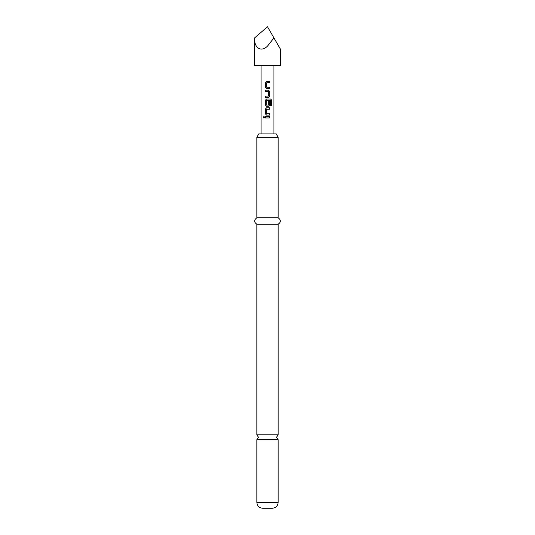<?xml version="1.0" encoding="UTF-8"?>
<svg xmlns="http://www.w3.org/2000/svg" width="535" height="535" viewBox="0 0 535 535"><rect width="100%" height="100%" fill="white"/><g stroke="black" fill="none" stroke-linecap="round" stroke-linejoin="round"><path stroke-width="0.8" d="M263.969 116.469L263.354 117.305L263.976 118.148M264.664 117.305L263.936 116.463L263.267 117.305L263.936 118.148L264.664 117.305M278.147 434.855L256.853 434.855L258.465 437.249L256.853 439.643L278.147 439.643L276.535 437.249L278.147 434.855L278.147 224.259C281.102 222.145 281.102 219.992 278.147 217.798L278.147 137.248L256.853 137.248L256.853 217.798L278.147 217.798M266.584 81.387L265.38 82.651L265.38 87.399L266.584 88.663M269.633 88.663L269.633 87.305M265.38 96.113L265.38 97.47M265.38 90.194L265.38 91.552M266.584 99.008L265.38 100.272L265.38 105.014L266.584 106.284M268.436 106.284L269.633 105.014L269.633 101.128M266.584 107.816L265.38 109.08L265.38 113.828L266.584 115.092M269.633 115.092L269.633 113.734M265.38 116.63L265.38 117.981M254.593 37.931L267.5 26.75L280.407 49.106L273.953 37.931L267.5 46.11C261.113 52.51 254.011 48.01 254.593 37.931L254.593 65.477L280.407 65.477L280.407 49.106M267.5 81.387L269.68 81.387L269.68 82.744L266.651 82.831L266.651 87.218L269.68 87.305L269.68 88.663L266.564 88.663L265.34 87.399L265.34 82.651L266.564 81.387L267.5 81.387M267.5 90.194L268.456 90.194L269.68 91.465L269.68 96.206L268.456 97.47L265.34 97.47L265.34 96.113L268.363 96.026L268.363 91.645L265.34 91.552L265.34 90.194L267.5 90.194M267.5 99.008L270.703 99.008L271.733 100.272L271.733 105.963L270.623 105.963L270.543 100.513L266.651 100.6L266.744 105.074L268.363 104.987L268.363 101.128L269.68 101.128L269.68 105.014L268.456 106.284L266.564 106.284L265.34 105.014L265.34 100.272L266.564 99.008L267.5 99.008M267.5 107.816L269.68 107.816L269.68 109.173L266.651 109.26L266.651 113.647L269.68 113.734L269.68 115.092L266.564 115.092L265.34 113.828L265.34 109.08L266.564 107.816L267.5 107.816M267.5 116.63L269.68 116.63L269.68 117.981L265.34 117.981L265.34 116.63L267.5 116.63M278.147 502.439L256.853 502.439C257.161 505.936 259.1 507.875 262.658 508.25L272.342 508.25C275.899 507.875 277.839 505.936 278.147 502.439L278.147 439.643M256.853 137.248L258.786 133.89L276.214 133.89L278.147 137.248M256.853 434.855L256.853 224.259L278.147 224.259M269.633 117.981L269.633 116.63M269.633 109.173L269.633 107.816M271.646 105.963L271.733 100.272M271.646 100.272L270.636 99.008M268.436 97.47L269.68 96.206M269.633 96.206L269.68 91.465M269.633 91.465L268.436 90.194M269.633 82.744L269.633 81.387M273.953 133.89L273.953 65.477M261.047 133.89L261.047 65.477M256.853 224.259C253.898 222.145 253.898 219.992 256.853 217.798M256.853 502.439L256.853 439.643"/></g></svg>
